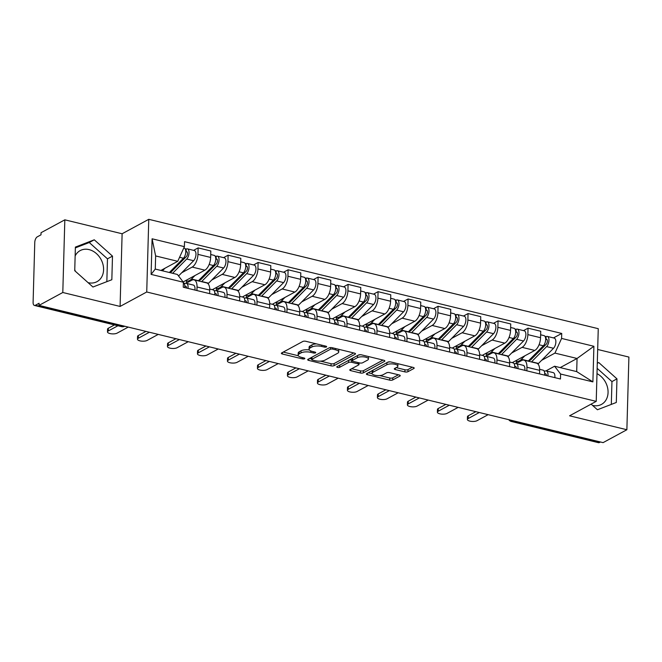 <?xml version="1.0" encoding="UTF-8"?>
<svg xmlns="http://www.w3.org/2000/svg" width="662" height="662" viewBox="0 0 662 662"><rect width="100%" height="100%" fill="white"/><g stroke="black" fill="none" stroke-linecap="round" stroke-linejoin="round"><path stroke-width="0.99" d="M326.416 346.946A1.556 0.546 -178.4 0 0 326.647 346.665A1.556 0.546 -178.4 0 0 325.919 346.176L305.869 341.302A2.226 0.786 -178.4 0 0 302.807 341.476L281.689 352.92A2.226 0.786 -178.4 0 0 281.358 353.318A2.226 0.786 -178.4 0 0 282.409 354.013L302.46 358.895A1.556 0.546 -178.4 0 0 304.603 358.771A1.556 0.546 -178.4 0 0 304.834 358.49A1.556 0.546 -178.4 0 0 304.098 358.001L301.508 357.372A7.116 2.499 -178.4 0 1 298.148 355.138A7.116 2.499 -178.4 0 1 299.216 353.872L300.978 352.912A7.116 2.499 -178.4 0 1 310.768 352.35L313.366 352.978A1.556 0.546 -178.4 0 0 315.509 352.854A1.556 0.546 -178.4 0 0 315.741 352.581A1.556 0.546 -178.4 0 0 315.004 352.093L312.414 351.456A7.116 2.499 -178.4 0 1 309.055 349.23A7.116 2.499 -178.4 0 1 310.13 347.955L311.885 347.004A7.116 2.499 -178.4 0 1 321.682 346.441L324.272 347.07A1.556 0.546 -178.4 0 0 326.416 346.946M75.137 255.954A17.659 14.125 -118.5 0 1 80.176 250.6A17.659 14.125 -118.5 0 1 89.056 249.607A17.659 14.125 -118.5 0 1 102.999 264.51A17.659 14.125 -118.5 0 1 97.008 281.656A17.659 14.125 -118.5 0 1 88.129 282.657A17.659 14.125 -118.5 0 1 88.063 282.641M75.41 271.312A17.659 14.125 -118.5 0 1 74.756 269.674M597 373.649A17.659 14.125 -118.5 0 1 607.865 389.231A17.659 14.125 -118.5 0 1 601.485 404.399A17.659 14.125 -118.5 0 1 592.606 405.401A17.659 14.125 -118.5 0 1 592.531 405.384M404.879 371.887A2.226 0.786 -178.4 0 0 407.941 371.705L413.858 368.502A2.226 0.786 -178.4 0 0 414.197 368.105A2.226 0.786 -178.4 0 0 413.146 367.402L390.878 361.982A2.226 0.786 -178.4 0 0 387.816 362.164L366.707 373.608A2.226 0.786 -178.4 0 0 366.376 374.005A2.226 0.786 -178.4 0 0 367.418 374.7L389.686 380.12A2.226 0.786 -178.4 0 0 392.748 379.938L399.906 376.066A2.226 0.786 -178.4 0 0 400.237 375.668A2.226 0.786 -178.4 0 0 399.186 374.965L389.661 372.648A2.226 0.786 -178.4 0 0 386.6 372.83L383.05 374.75A5.95 2.094 -178.4 0 1 376.347 375.486A5.95 2.094 -178.4 0 1 372.061 373.351A5.95 2.094 -178.4 0 1 372.954 372.292L386.856 364.762A5.95 2.094 -178.4 0 1 393.559 364.017A5.95 2.094 -178.4 0 1 397.845 366.152A5.95 2.094 -178.4 0 1 396.952 367.22L394.635 368.469A2.226 0.786 -178.4 0 0 394.295 368.866A2.226 0.786 -178.4 0 0 395.346 369.57L404.879 371.887L404.937 369.768A2.226 0.786 -178.4 0 0 407.999 369.586L412.376 367.22M120.087 306.44L122.114 233.76L64.826 219.825L62.799 292.496L120.087 306.44L146.732 291.992L596.222 401.362L569.577 415.802L626.873 429.737L603.09 442.63L39.017 305.389L39.075 303.262L35.376 305.273L122.462 326.465A4.526 3.624 61.5 0 0 124.696 326.234A4.526 4.526 0 0 1 121.51 326.631A4.526 2.201 -76.3 0 0 122.462 326.465L123.455 325.927M62.799 292.496L39.017 305.389M355.171 354.22A2.226 0.786 -178.4 0 0 355.511 353.822A2.226 0.786 -178.4 0 0 354.46 353.127L332.192 347.707A2.226 0.786 -178.4 0 0 329.13 347.881L308.02 359.325A2.226 0.786 -178.4 0 0 307.681 359.723A2.226 0.786 -178.4 0 0 308.732 360.418L331 365.838A2.226 0.786 -178.4 0 0 334.062 365.664L355.171 354.22L355.196 353.409M361.535 354.849L383.803 360.26A2.226 0.786 -178.4 0 1 384.854 360.964A2.226 0.786 -178.4 0 1 384.514 361.361L363.405 372.805A2.226 0.786 -178.4 0 1 360.343 372.979L350.81 370.662A2.226 0.786 -178.4 0 1 349.768 369.959A2.226 0.786 -178.4 0 1 350.099 369.562L358.663 364.928A2.226 0.786 -178.4 0 0 358.994 364.53A2.226 0.786 -178.4 0 0 357.952 363.827L351.63 362.288A2.226 0.786 -178.4 0 0 348.568 362.47L339.656 367.302A1.556 0.546 -178.4 0 1 337.893 367.493A1.556 0.546 -178.4 0 1 336.776 366.93A1.556 0.546 -178.4 0 1 337.008 366.657L358.473 355.022A2.226 0.786 -178.4 0 1 361.535 354.849M64.826 219.825L41.044 232.71L40.986 234.828L37.287 236.839A4.526 2.201 -76.3 0 0 34.772 242.366L33.1 302.335A4.526 2.201 -76.3 0 0 34.416 305.439A4.526 2.201 -76.3 0 0 35.376 305.273M122.114 233.76L148.768 219.321L598.258 328.683L596.222 401.362M626.873 429.737L628.9 357.066L597.678 349.47M600.434 441.984L599.449 442.522A4.526 2.201 103.7 0 1 598.489 442.679L511.403 421.487A4.526 2.201 -76.3 0 0 512.355 421.33L599.449 442.522M184.218 283.452L186.022 283.344L191.815 280.216A10.418 5.064 103.7 0 1 193.999 279.844A10.418 5.064 103.7 0 1 197.036 286.985L196.937 290.552M183.159 281.938L204.872 270.162A10.418 5.064 -76.3 0 0 210.64 257.444L197.946 254.357A10.418 5.064 103.7 0 1 192.179 267.076L181.752 272.736M197.946 254.357L198.128 247.894L193.585 250.352M209.622 293.647L209.73 290.072A10.418 5.064 -76.3 0 0 206.693 282.931L193.999 279.844M210.64 257.444L210.814 250.981L198.128 247.894M214.207 290.75L216.011 290.643L221.803 287.515A10.418 5.064 103.7 0 1 223.996 287.134A10.418 5.064 103.7 0 1 227.033 294.284L226.925 297.85M223.574 257.65L228.117 255.184L227.943 261.647A10.418 5.064 103.7 0 1 222.167 274.374L211.741 280.026M239.619 300.937L239.718 297.37A10.418 5.064 -76.3 0 0 236.682 290.229L223.996 287.134M212.32 289.683L234.861 277.461A10.418 5.064 -76.3 0 0 240.629 264.734L240.811 258.279L228.117 255.184M244.195 298.049L246.007 297.941L251.8 294.813A10.418 5.064 103.7 0 1 253.985 294.433A10.418 5.064 103.7 0 1 257.022 301.574L256.922 305.149M253.571 264.949L258.114 262.483L257.932 268.946A10.418 5.064 103.7 0 1 252.164 281.673L241.729 287.325M269.608 308.235L269.707 304.661A10.418 5.064 -76.3 0 0 266.678 297.519L253.985 294.433M242.309 296.981L264.85 284.759A10.418 5.064 -76.3 0 0 270.617 272.032L270.799 265.57L258.114 262.483M274.192 305.348L275.996 305.24L281.789 302.104A10.418 5.064 103.7 0 1 283.981 301.731A10.418 5.064 103.7 0 1 287.01 308.873L286.911 312.447M283.559 272.248L288.102 269.782L287.92 276.244A10.418 5.064 103.7 0 1 282.153 288.971L271.726 294.623M299.605 315.534L299.704 311.959A10.418 5.064 -76.3 0 0 296.667 304.818L283.981 301.731M272.297 304.28L294.847 292.058A10.418 5.064 -76.3 0 0 300.614 279.331L300.796 272.868L288.102 269.782M304.181 312.646L305.993 312.538L311.777 309.402A10.418 5.064 103.7 0 1 313.97 309.03A10.418 5.064 103.7 0 1 317.007 316.171L316.908 319.746M313.556 279.546L318.099 277.08L317.917 283.543A10.418 5.064 103.7 0 1 312.15 296.27L301.715 301.922M329.593 322.833L329.693 319.258A10.418 5.064 -76.3 0 0 326.656 312.116L313.97 309.03M302.294 311.57L324.835 299.356A10.418 5.064 -76.3 0 0 330.603 286.629L330.785 280.167L318.099 277.08M335.99 319.837L341.774 316.701A10.418 5.064 103.7 0 1 343.959 316.328A10.418 5.064 103.7 0 1 346.996 323.47L346.896 327.045M343.545 286.836L348.088 284.379L347.906 290.841A10.418 5.064 103.7 0 1 342.138 303.568L331.712 309.22M359.582 330.131L359.681 326.556A10.418 5.064 -76.3 0 0 356.653 319.415L343.959 316.328M332.283 318.869L354.824 306.655A10.418 5.064 -76.3 0 0 360.6 293.928L360.773 287.465L348.088 284.379M365.987 327.127L371.763 323.999A10.418 5.064 103.7 0 1 373.956 323.627A10.418 5.064 103.7 0 1 376.984 330.768L376.885 334.343M373.534 294.135L378.076 291.677L377.894 298.14A10.418 5.064 103.7 0 1 372.127 310.859L361.7 316.519M389.579 337.43L389.678 333.855A10.418 5.064 -76.3 0 0 386.641 326.714L373.956 323.627M362.271 326.167L384.821 313.953A10.418 5.064 -76.3 0 0 390.588 301.227L390.77 294.764L378.076 291.677M394.155 334.533L395.967 334.426L401.751 331.298A10.418 5.064 103.7 0 1 403.944 330.926A10.418 5.064 103.7 0 1 406.981 338.067L406.882 341.633M403.53 301.433L408.073 298.976L407.891 305.43A10.418 5.064 103.7 0 1 402.124 318.157L391.689 323.809M419.567 344.72L419.667 341.153A10.418 5.064 -76.3 0 0 416.63 334.012L403.944 330.926M392.268 333.466L414.809 321.244A10.418 5.064 -76.3 0 0 420.577 308.525L420.759 302.062L408.073 298.976M424.152 341.832L425.956 341.724L431.748 338.596A10.418 5.064 103.7 0 1 433.933 338.216A10.418 5.064 103.7 0 1 436.97 345.357L436.87 348.932M433.519 308.732L438.062 306.266L437.88 312.729A10.418 5.064 103.7 0 1 432.112 325.456L421.686 331.108M449.556 352.018L449.655 348.452A10.418 5.064 -76.3 0 0 446.627 341.302L433.933 338.216M422.257 340.764L444.798 328.542A10.418 5.064 -76.3 0 0 450.574 315.815L450.748 309.353L438.062 306.266M454.14 349.131L455.944 349.023L461.737 345.887A10.418 5.064 103.7 0 1 463.93 345.514A10.418 5.064 103.7 0 1 466.958 352.656L466.859 356.23M463.508 316.031L468.051 313.565L467.877 320.027A10.418 5.064 103.7 0 1 462.101 332.754L451.674 338.406M479.553 359.317L479.652 355.742A10.418 5.064 -76.3 0 0 476.615 348.601L463.93 345.514M452.254 348.063L474.795 335.841A10.418 5.064 -76.3 0 0 480.562 323.114L480.744 316.651L468.051 313.565M484.129 356.429L485.941 356.322L491.725 353.185A10.418 5.064 103.7 0 1 493.918 352.813A10.418 5.064 103.7 0 1 496.955 359.954L496.856 363.529M493.504 323.329L498.047 320.863L497.865 327.326A10.418 5.064 103.7 0 1 492.098 340.053L481.663 345.705M509.541 366.616L509.641 363.041A10.418 5.064 -76.3 0 0 506.612 355.899L493.918 352.813M482.242 355.353L504.783 343.139A10.418 5.064 -76.3 0 0 510.551 330.412L510.733 323.95L498.047 320.863M514.126 363.728L515.93 363.62L521.722 360.484A10.418 5.064 103.7 0 1 523.915 360.111A10.418 5.064 103.7 0 1 526.944 367.253L526.844 370.828M523.493 330.619L528.036 328.162L527.854 334.624A10.418 5.064 103.7 0 1 522.086 347.351L511.66 353.003M539.538 373.914L539.638 370.339A10.418 5.064 -76.3 0 0 536.601 363.198L523.915 360.111M512.231 362.652L534.78 350.438A10.418 5.064 -76.3 0 0 540.548 337.711L540.73 331.248L528.036 328.162M160.899 270.444L177.747 261.316L155.636 255.937L155.272 269.07L177.375 274.449L183.399 282.252L183.258 287.225L560.457 379.003L560.598 374.022L554.582 366.227L576.693 371.605L577.057 358.473L554.946 353.094L541.648 360.302M183.399 282.252L151.101 274.391L152.095 238.792L184.392 246.653L177.747 261.316M554.946 353.094L561.591 338.431L561.732 333.449L184.532 241.671L184.392 246.653M561.591 338.431L593.897 346.284L592.895 381.883L560.598 374.022M146.732 291.992L148.768 219.321M112.49 256.12L94.269 239.801L75.385 247.092L74.732 270.7L92.953 287.018L111.837 279.728L112.49 256.12L107.476 258.842L89.254 242.524L75.369 247.878M591.125 404.126L597.43 409.761L616.305 402.471L616.967 378.863L598.746 362.544L597.298 363.107M560.217 367.6L577.057 358.473L593.897 346.284M544.114 371.018L545.927 370.919L554.582 366.227M553.49 337.918L561.732 333.449M151.101 274.391L155.272 269.07M152.095 238.792L155.636 255.937M576.693 371.605L592.895 381.883M106.839 281.656L107.476 258.842M89.254 242.524L94.269 239.801M611.316 404.399L611.953 381.585L597.149 368.329M597.289 363.33L598.746 362.544M611.953 381.585L616.967 378.863M316.436 343.876A7.116 2.499 -178.4 0 0 311.943 344.885L311.885 347.004M309.055 349.23L309.113 347.111A7.116 2.499 -178.4 0 1 310.188 345.837L311.943 344.885M309.328 349.95A7.116 2.499 -178.4 0 0 301.036 350.794L300.978 352.912M298.148 355.138L298.206 353.02A7.116 2.499 -178.4 0 1 299.282 351.754L301.036 350.794M283.237 352.085L298.347 355.759M320.491 361.146L331.058 363.719A2.226 0.786 -178.4 0 0 334.12 363.546L353.69 352.937M309.559 358.49L311.728 359.019M332.622 349.097A1.556 0.546 -178.4 0 0 330.479 349.222L311.951 359.267A1.556 0.546 -178.4 0 0 311.719 359.549A1.556 0.546 -178.4 0 0 312.447 360.037L315.186 360.699A7.116 2.499 -178.4 0 0 324.976 360.136L337.645 353.268A7.116 2.499 -178.4 0 0 338.721 352.002A7.116 2.499 -178.4 0 0 335.361 349.768L332.622 349.097L332.663 347.823M311.901 357.223A1.556 0.546 -178.4 0 0 311.777 357.43L311.719 359.549M338.721 352.002L338.779 349.884A7.116 2.499 -178.4 0 0 338.572 349.263M383.033 360.078L363.463 370.679L363.405 372.805M351.646 368.726L360.401 370.861A2.226 0.786 -178.4 0 0 363.463 370.679M352.234 360.302L351.688 360.169A2.226 0.786 -178.4 0 0 348.791 360.269M367.551 360.111A5.95 2.094 -178.4 0 0 368.444 359.044A5.95 2.094 -178.4 0 0 364.158 356.909A5.95 2.094 -178.4 0 0 357.455 357.654L352.556 360.302A2.226 0.786 -178.4 0 0 352.217 360.699A2.226 0.786 -178.4 0 0 353.268 361.402L359.59 362.942A2.226 0.786 -178.4 0 0 362.652 362.759L367.551 360.111M368.444 359.044L368.502 356.926A5.95 2.094 -178.4 0 0 368.403 356.512M360.765 354.724A5.95 2.094 -178.4 0 0 357.77 355.403M352.482 358.274A2.226 0.786 -178.4 0 0 352.275 358.581L352.217 360.699M396.174 367.633L404.937 369.768M397.845 366.152L397.903 364.034A5.95 2.094 -178.4 0 0 397.829 363.678M389.959 361.849A5.95 2.094 -178.4 0 0 387.171 362.511M372.789 370.306A5.95 2.094 -178.4 0 0 372.118 371.233L372.061 373.351M379.74 375.561L389.744 378.002A2.226 0.786 -178.4 0 0 392.806 377.82L398.416 374.783M368.254 372.772L372.135 373.716M170.233 272.711A10.642 5.172 -76.3 0 0 171.375 271.768L186.37 256.599A2.714 1.324 -76.3 0 0 187.487 253.761A2.714 1.324 -76.3 0 0 186.701 251.709A2.714 1.324 -76.3 0 0 186.13 251.808L186.204 249.053A5.66 2.756 -76.3 0 1 187.396 248.846L194.322 250.534A5.66 2.756 -76.3 0 1 195.952 254.812A5.66 2.756 -76.3 0 1 193.627 260.712L178.632 275.888A13.588 6.603 -76.3 0 1 178.55 275.971M169.381 272.454L170.291 272.678M172.608 273.29L186.701 259.032A5.66 2.756 -76.3 0 0 189.026 253.124A5.66 2.756 -76.3 0 0 187.396 248.846M182.447 259.239L185.269 257.708M185.782 251.717L187.164 252.057M169.34 272.496L183.432 258.238A5.66 2.756 -76.3 0 0 185.757 252.33A5.66 2.756 -76.3 0 0 184.127 248.051L183.796 247.969M162.422 270.816L164.962 268.242M185.095 248.78L186.204 249.053M183.382 282.666A5.66 2.756 103.7 0 1 184.723 287.581M117.919 325.754L108.27 330.983A5.205 1.829 -178.4 0 0 107.484 331.919L107.558 329.163A5.205 1.829 1.6 0 1 108.345 328.228L114.468 324.91M185.923 286.315L185.542 286.224A2.714 1.324 103.7 0 1 185.732 286.241A2.714 1.324 103.7 0 1 186.527 288.02M185.542 286.224L184.814 286.274M186.022 283.344A5.66 2.756 103.7 0 1 186.436 283.386A5.66 2.756 103.7 0 1 187.991 288.375M186.436 283.386L193.354 285.065A5.66 2.756 103.7 0 1 194.909 290.064M107.484 331.919A5.205 1.829 -178.4 0 0 111.233 333.78A5.205 1.829 -178.4 0 0 117.108 333.135L128.254 327.094M186.361 283.171L186.427 280.878M198.476 280.663A10.642 5.172 -76.3 0 0 201.364 279.066L216.358 263.89A2.714 1.324 -76.3 0 0 217.475 261.06A2.714 1.324 -76.3 0 0 216.689 259.007A2.714 1.324 -76.3 0 0 216.118 259.099L216.201 256.351A5.66 2.756 -76.3 0 1 217.393 256.144L224.31 257.832A5.66 2.756 -76.3 0 1 225.941 262.102A5.66 2.756 -76.3 0 1 223.615 268.011L208.621 283.187A13.588 6.603 -76.3 0 1 208.034 283.733M199.37 279.753L200.28 279.976M201.529 281.673A13.588 6.603 -76.3 0 0 201.703 281.499L216.697 266.331A5.66 2.756 -76.3 0 0 219.023 260.423A5.66 2.756 -76.3 0 0 217.393 256.144M212.436 266.538L215.266 265.007M215.771 259.016L217.153 259.355M198.261 280.878A13.588 6.603 -76.3 0 0 198.435 280.705L213.429 265.536A5.66 2.756 -76.3 0 0 215.754 259.628A5.66 2.756 -76.3 0 0 214.124 255.35L210.723 254.522M185.732 280.539A13.588 6.603 -76.3 0 0 186.758 280.978A13.588 6.603 -76.3 0 0 191.508 279.025L194.951 275.541M215.084 256.078L216.201 256.351M216.35 290.469L216.416 288.177M228.464 287.962A10.642 5.172 -76.3 0 0 231.361 286.365L246.347 271.188A2.714 1.324 -76.3 0 0 247.464 268.358A2.714 1.324 -76.3 0 0 246.686 266.306A2.714 1.324 -76.3 0 0 246.115 266.397L246.19 263.642A5.66 2.756 -76.3 0 1 247.381 263.443L254.299 265.123A5.66 2.756 -76.3 0 1 255.929 269.401A5.66 2.756 -76.3 0 1 253.604 275.309L238.618 290.486A13.588 6.603 -76.3 0 1 238.03 291.032M229.366 287.051L230.268 287.275M231.518 288.971A13.588 6.603 -76.3 0 0 231.692 288.798L246.686 273.629A5.66 2.756 -76.3 0 0 249.011 267.721A5.66 2.756 -76.3 0 0 247.381 263.443M242.424 273.828L245.254 272.297M245.768 266.314L247.149 266.654M228.249 288.177A13.588 6.603 -76.3 0 0 228.423 288.003L243.417 272.835A5.66 2.756 -76.3 0 0 245.743 266.927A5.66 2.756 -76.3 0 0 244.113 262.649L240.711 261.821M215.721 287.838A13.588 6.603 -76.3 0 0 216.747 288.276A13.588 6.603 -76.3 0 0 221.505 286.315L224.939 282.839M245.072 263.377L246.19 263.642M209.722 289.054L213.156 289.89A5.66 2.756 103.7 0 1 214.711 294.88M149.405 332.241L138.259 338.282A5.205 1.829 -178.4 0 0 137.473 339.209L137.555 336.453A5.205 1.829 1.6 0 1 138.333 335.526L145.946 331.405M215.911 293.614L215.531 293.523A2.714 1.324 103.7 0 1 215.729 293.539A2.714 1.324 103.7 0 1 216.524 295.318M215.531 293.523L214.811 293.564M216.011 290.643A5.66 2.756 103.7 0 1 216.424 290.684A5.66 2.756 103.7 0 1 217.98 295.674M216.424 290.684L223.342 292.364A5.66 2.756 103.7 0 1 224.898 297.362M137.473 339.209A5.205 1.829 -178.4 0 0 141.229 341.079A5.205 1.829 -178.4 0 0 147.105 340.433L158.243 334.393M239.718 296.344L243.144 297.18A5.66 2.756 103.7 0 1 244.7 302.178M179.394 339.54L168.247 345.581A5.205 1.829 -178.4 0 0 167.469 346.507L167.544 343.752A5.205 1.829 1.6 0 1 168.33 342.825L175.935 338.696M245.9 300.912L245.519 300.821A2.714 1.324 103.7 0 1 245.718 300.838A2.714 1.324 103.7 0 1 246.512 302.617M245.519 300.821L244.799 300.862M246.007 297.941A5.66 2.756 103.7 0 1 246.413 297.974A5.66 2.756 103.7 0 1 247.969 302.973M246.413 297.974L253.339 299.663A5.66 2.756 103.7 0 1 254.895 304.661M167.469 346.507A5.205 1.829 -178.4 0 0 171.218 348.377A5.205 1.829 -178.4 0 0 177.093 347.732L188.24 341.691M246.347 297.768L246.405 295.475M258.461 295.26A10.642 5.172 -76.3 0 0 261.349 293.663L276.344 278.487A2.714 1.324 -76.3 0 0 277.461 275.657A2.714 1.324 -76.3 0 0 276.675 273.596A2.714 1.324 -76.3 0 0 276.104 273.696L276.178 270.94A5.66 2.756 -76.3 0 1 277.37 270.741L284.296 272.421A5.66 2.756 -76.3 0 1 285.926 276.699A5.66 2.756 -76.3 0 1 283.601 282.608L268.607 297.776A13.588 6.603 -76.3 0 1 268.019 298.33M259.355 294.35L260.265 294.573M261.515 296.27A13.588 6.603 -76.3 0 0 261.689 296.096L276.675 280.92A5.66 2.756 -76.3 0 0 279 275.02A5.66 2.756 -76.3 0 0 277.37 270.741M272.421 281.127L275.243 279.596M275.756 273.613L277.138 273.952M258.246 295.475A13.588 6.603 -76.3 0 0 258.42 295.302L273.406 280.125A5.66 2.756 -76.3 0 0 275.731 274.225A5.66 2.756 -76.3 0 0 274.101 269.947L270.7 269.12M245.718 295.128A13.588 6.603 -76.3 0 0 246.736 295.575A13.588 6.603 -76.3 0 0 251.494 293.614L254.936 290.138M275.069 270.675L276.178 270.94M276.335 305.066L276.402 302.774M288.45 302.551A10.642 5.172 -76.3 0 0 291.338 300.953L306.332 285.785A2.714 1.324 -76.3 0 0 307.449 282.947A2.714 1.324 -76.3 0 0 306.672 280.895A2.714 1.324 -76.3 0 0 306.092 280.994L306.175 278.239A5.66 2.756 -76.3 0 1 307.367 278.04L314.285 279.72A5.66 2.756 -76.3 0 1 315.915 283.998A5.66 2.756 -76.3 0 1 313.589 289.906L298.595 305.074A13.588 6.603 -76.3 0 1 298.008 305.629M289.344 301.649L290.254 301.864M291.503 303.56A13.588 6.603 -76.3 0 0 291.677 303.395L306.672 288.218A5.66 2.756 -76.3 0 0 308.997 282.318A5.66 2.756 -76.3 0 0 307.367 278.04M302.41 288.425L305.24 286.894M305.745 280.911L307.127 281.242M288.235 302.766A13.588 6.603 -76.3 0 0 288.409 302.6L303.403 287.424A5.66 2.756 -76.3 0 0 305.728 281.515A5.66 2.756 -76.3 0 0 304.098 277.237L300.697 276.41M275.706 302.426A13.588 6.603 -76.3 0 0 276.733 302.873A13.588 6.603 -76.3 0 0 281.491 300.912L284.925 297.437M305.058 277.966L306.175 278.239M306.324 312.356L306.39 310.073M318.439 309.849A10.642 5.172 -76.3 0 0 321.335 308.252L336.329 293.084A2.714 1.324 -76.3 0 0 337.438 290.246A2.714 1.324 -76.3 0 0 336.66 288.193A2.714 1.324 -76.3 0 0 336.089 288.293L336.164 285.537A5.66 2.756 -76.3 0 1 337.355 285.33L344.273 287.018A5.66 2.756 -76.3 0 1 345.903 291.297A5.66 2.756 -76.3 0 1 343.578 297.205L328.592 312.373A13.588 6.603 -76.3 0 1 328.004 312.927M319.341 308.947L320.243 309.162M321.492 310.859A13.588 6.603 -76.3 0 0 321.666 310.693L336.66 295.517A5.66 2.756 -76.3 0 0 338.985 289.608A5.66 2.756 -76.3 0 0 337.355 285.33M332.407 295.724L335.229 294.193M335.742 288.21L337.123 288.541M318.223 310.064A13.588 6.603 -76.3 0 0 318.397 309.899L333.391 294.722A5.66 2.756 -76.3 0 0 335.717 288.814A5.66 2.756 -76.3 0 0 334.087 284.536L330.686 283.708M305.703 309.725A13.588 6.603 -76.3 0 0 306.721 310.172A13.588 6.603 -76.3 0 0 311.479 308.211L314.922 304.727M335.055 285.264L336.164 285.537M269.707 303.643L273.141 304.479A5.66 2.756 103.7 0 1 274.697 309.477M209.382 346.838L198.244 352.879A5.205 1.829 -178.4 0 0 197.458 353.806L197.533 351.05A5.205 1.829 1.6 0 1 198.319 350.124L205.932 345.994M275.897 308.211L275.516 308.12A2.714 1.324 103.7 0 1 275.715 308.136A2.714 1.324 103.7 0 1 276.501 309.915M275.516 308.12L274.788 308.161M275.996 305.24A5.66 2.756 103.7 0 1 276.41 305.273A5.66 2.756 103.7 0 1 277.966 310.271M276.41 305.273L283.328 306.961A5.66 2.756 103.7 0 1 284.883 311.951M197.458 353.806A5.205 1.829 -178.4 0 0 201.215 355.676A5.205 1.829 -178.4 0 0 207.09 355.031L218.228 348.99M299.696 310.941L303.13 311.777A5.66 2.756 103.7 0 1 304.685 316.775M239.379 354.137L228.233 360.169A5.205 1.829 -178.4 0 0 227.447 361.104L227.529 358.349A5.205 1.829 1.6 0 1 228.316 357.422L235.92 353.293M305.885 315.509L305.505 315.418A2.714 1.324 103.7 0 1 305.703 315.435A2.714 1.324 103.7 0 1 306.498 317.214M305.505 315.418L304.785 315.46M305.993 312.538A5.66 2.756 103.7 0 1 306.398 312.572A5.66 2.756 103.7 0 1 307.954 317.57M306.398 312.572L313.316 314.26A5.66 2.756 103.7 0 1 314.88 319.25M227.447 361.104A5.205 1.829 -178.4 0 0 231.203 362.975A5.205 1.829 -178.4 0 0 237.079 362.321L248.217 356.288M329.693 318.24L333.118 319.076A5.66 2.756 103.7 0 1 334.682 324.066M269.368 361.435L258.23 367.468A5.205 1.829 -178.4 0 0 257.444 368.403L257.518 365.647A5.205 1.829 1.6 0 1 258.304 364.712L265.917 360.591M335.874 322.808L335.502 322.717A2.714 1.324 103.7 0 1 335.692 322.733A2.714 1.324 103.7 0 1 336.486 324.512M335.502 322.717L334.773 322.758M334.178 319.945L335.982 319.837A5.66 2.756 103.7 0 1 336.387 319.87A5.66 2.756 103.7 0 1 337.943 324.868M336.387 319.87L343.313 321.55A5.66 2.756 103.7 0 1 344.869 326.548M257.444 368.403A5.205 1.829 -178.4 0 0 261.192 370.273A5.205 1.829 -178.4 0 0 267.067 369.619L278.214 363.587M336.321 319.655L336.379 317.371M348.435 317.148A10.642 5.172 -76.3 0 0 351.323 315.551L366.318 300.382A2.714 1.324 -76.3 0 0 367.435 297.544A2.714 1.324 -76.3 0 0 366.649 295.492A2.714 1.324 -76.3 0 0 366.078 295.591L366.16 292.836A5.66 2.756 -76.3 0 1 367.344 292.629L374.27 294.317A5.66 2.756 -76.3 0 1 375.9 298.595A5.66 2.756 -76.3 0 1 373.575 304.503L358.581 319.672A13.588 6.603 -76.3 0 1 357.993 320.218M349.329 316.237L350.239 316.461M351.489 318.157A13.588 6.603 -76.3 0 0 351.663 317.983L366.649 302.815A5.66 2.756 -76.3 0 0 368.974 296.907A5.66 2.756 -76.3 0 0 367.344 292.629M362.395 303.022L365.217 301.491M365.73 295.5L367.112 295.84M348.22 317.363A13.588 6.603 -76.3 0 0 348.394 317.189L363.38 302.021A5.66 2.756 -76.3 0 0 365.705 296.113A5.66 2.756 -76.3 0 0 364.075 291.834L360.674 291.007M335.692 317.024A13.588 6.603 -76.3 0 0 336.718 317.47A13.588 6.603 -76.3 0 0 341.468 315.509L344.91 312.025M365.043 292.563L366.16 292.836M359.681 325.538L363.115 326.374A5.66 2.756 103.7 0 1 364.671 331.364M299.356 368.726L288.218 374.766A5.205 1.829 -178.4 0 0 287.432 375.702L287.507 372.946A5.205 1.829 1.6 0 1 288.293 372.011L295.906 367.89M365.871 330.106L365.49 330.007A2.714 1.324 103.7 0 1 365.689 330.024A2.714 1.324 103.7 0 1 366.483 331.811M365.49 330.007L364.77 330.057M364.166 327.235L365.97 327.136A5.66 2.756 103.7 0 1 366.384 327.169A5.66 2.756 103.7 0 1 367.94 332.159M366.384 327.169L373.302 328.849A5.66 2.756 103.7 0 1 374.858 333.847M287.432 375.702A5.205 1.829 -178.4 0 0 291.189 377.572A5.205 1.829 -178.4 0 0 297.064 376.918L308.202 370.877M366.309 326.954L366.376 324.661M378.424 324.446A10.642 5.172 -76.3 0 0 381.32 322.849L396.306 307.681A2.714 1.324 -76.3 0 0 397.423 304.843A2.714 1.324 -76.3 0 0 396.646 302.791A2.714 1.324 -76.3 0 0 396.075 302.89L396.149 300.134A5.66 2.756 -76.3 0 1 397.341 299.927L404.259 301.615A5.66 2.756 -76.3 0 1 405.889 305.894A5.66 2.756 -76.3 0 1 403.563 311.794L388.569 326.97A13.588 6.603 -76.3 0 1 387.99 327.516M379.326 323.536L380.228 323.759M381.478 325.456A13.588 6.603 -76.3 0 0 381.651 325.282L396.646 310.114A5.66 2.756 -76.3 0 0 398.971 304.206A5.66 2.756 -76.3 0 0 397.341 299.927M392.384 310.321L395.214 308.79M395.719 302.799L397.109 303.138M378.209 324.661A13.588 6.603 -76.3 0 0 378.383 324.488L393.377 309.32A5.66 2.756 -76.3 0 0 395.702 303.411A5.66 2.756 -76.3 0 0 394.072 299.133L390.671 298.305M365.681 324.322A13.588 6.603 -76.3 0 0 366.707 324.761A13.588 6.603 -76.3 0 0 371.465 322.808L374.899 319.324M395.032 299.861L396.149 300.134M389.67 332.837L393.104 333.673A5.66 2.756 103.7 0 1 394.66 338.663M329.353 376.024L318.207 382.065A5.205 1.829 -178.4 0 0 317.429 382.992L317.503 380.245A5.205 1.829 1.6 0 1 318.29 379.309L325.894 375.188M395.859 337.397L395.479 337.306A2.714 1.324 103.7 0 1 395.677 337.322A2.714 1.324 103.7 0 1 396.472 339.101M395.479 337.306L394.759 337.347M395.967 334.426A5.66 2.756 103.7 0 1 396.373 334.467A5.66 2.756 103.7 0 1 397.928 339.457M396.373 334.467L403.299 336.147A5.66 2.756 103.7 0 1 404.854 341.145M317.429 382.992A5.205 1.829 -178.4 0 0 321.178 384.862A5.205 1.829 -178.4 0 0 327.053 384.217L338.191 378.176M396.298 334.252L396.364 331.96M408.421 331.745A10.642 5.172 -76.3 0 0 411.309 330.148L426.303 314.971A2.714 1.324 -76.3 0 0 427.42 312.141A2.714 1.324 -76.3 0 0 426.634 310.089A2.714 1.324 -76.3 0 0 426.063 310.18L426.138 307.433A5.66 2.756 -76.3 0 1 427.329 307.226L434.255 308.906A5.66 2.756 -76.3 0 1 435.877 313.184A5.66 2.756 -76.3 0 1 433.56 319.092L418.566 334.269A13.588 6.603 -76.3 0 1 417.979 334.815M409.315 330.834L410.225 331.058M411.466 332.754A13.588 6.603 -76.3 0 0 411.64 332.581L426.634 317.412A5.66 2.756 -76.3 0 0 428.959 311.504A5.66 2.756 -76.3 0 0 427.329 307.226M422.381 317.619L425.203 316.08M425.716 310.097L427.098 310.437M408.206 331.96A13.588 6.603 -76.3 0 0 408.371 331.786L423.366 316.618A5.66 2.756 -76.3 0 0 425.691 310.71A5.66 2.756 -76.3 0 0 424.061 306.432L420.66 305.604M395.677 331.621A13.588 6.603 -76.3 0 0 396.695 332.059A13.588 6.603 -76.3 0 0 401.453 330.106L404.896 326.623M425.029 307.16L426.138 307.433M419.667 340.136L423.101 340.963A5.66 2.756 103.7 0 1 424.656 345.961M359.342 383.323L348.204 389.364A5.205 1.829 -178.4 0 0 347.418 390.29L347.492 387.535A5.205 1.829 1.6 0 1 348.278 386.608L355.891 382.479M425.848 344.695L425.476 344.604A2.714 1.324 103.7 0 1 425.666 344.621A2.714 1.324 103.7 0 1 426.46 346.4M425.476 344.604L424.747 344.645M425.956 341.724A5.66 2.756 103.7 0 1 426.369 341.766A5.66 2.756 103.7 0 1 427.925 346.756M426.369 341.766L433.287 343.446A5.66 2.756 103.7 0 1 434.843 348.444M347.418 390.29A5.205 1.829 -178.4 0 0 351.166 392.161A5.205 1.829 -178.4 0 0 357.041 391.515L368.188 385.474M426.295 341.551L426.361 339.258M438.409 339.043A10.642 5.172 -76.3 0 0 441.297 337.446L456.292 322.27A2.714 1.324 -76.3 0 0 457.409 319.44A2.714 1.324 -76.3 0 0 456.623 317.379A2.714 1.324 -76.3 0 0 456.052 317.479L456.135 314.723A5.66 2.756 -76.3 0 1 457.318 314.524L464.244 316.204A5.66 2.756 -76.3 0 1 465.874 320.482A5.66 2.756 -76.3 0 1 463.549 326.391L448.555 341.559A13.588 6.603 -76.3 0 1 447.967 342.113M439.303 338.133L440.213 338.356M441.463 340.053A13.588 6.603 -76.3 0 0 441.637 339.879L456.631 324.711A5.66 2.756 -76.3 0 0 458.948 318.803A5.66 2.756 -76.3 0 0 457.318 314.524M452.369 324.91L455.199 323.379M455.704 317.396L457.086 317.735M438.194 339.258A13.588 6.603 -76.3 0 0 438.368 339.085L453.362 323.908A5.66 2.756 -76.3 0 0 455.679 318.008A5.66 2.756 -76.3 0 0 454.058 313.73L450.648 312.903M425.666 338.919A13.588 6.603 -76.3 0 0 426.692 339.358A13.588 6.603 -76.3 0 0 431.442 337.397L434.884 333.921M455.017 314.458L456.135 314.723M449.655 347.426L453.089 348.262A5.66 2.756 103.7 0 1 454.645 353.26M389.33 390.621L378.192 396.662A5.205 1.829 -178.4 0 0 377.406 397.589L377.489 394.833A5.205 1.829 1.6 0 1 378.267 393.907L385.88 389.777M455.845 351.994L455.464 351.903A2.714 1.324 103.7 0 1 455.663 351.919A2.714 1.324 103.7 0 1 456.457 353.698M455.464 351.903L454.744 351.944M455.944 349.023A5.66 2.756 103.7 0 1 456.358 349.056A5.66 2.756 103.7 0 1 457.914 354.054M456.358 349.056L463.276 350.744A5.66 2.756 103.7 0 1 464.832 355.734M377.406 397.589A5.205 1.829 -178.4 0 0 381.163 399.459A5.205 1.829 -178.4 0 0 387.038 398.814L398.176 392.773M456.284 348.849L456.35 346.557M468.398 346.342A10.642 5.172 -76.3 0 0 471.294 344.737L486.28 329.568A2.714 1.324 -76.3 0 0 487.397 326.73A2.714 1.324 -76.3 0 0 486.62 324.678A2.714 1.324 -76.3 0 0 486.049 324.777L486.123 322.022A5.66 2.756 -76.3 0 1 487.315 321.823L494.233 323.503A5.66 2.756 -76.3 0 1 495.863 327.781A5.66 2.756 -76.3 0 1 493.538 333.689L478.552 348.857A13.588 6.603 -76.3 0 1 477.964 349.412M469.3 345.432L470.202 345.647M471.452 347.351A13.588 6.603 -76.3 0 0 471.625 347.178L486.62 332.001A5.66 2.756 -76.3 0 0 488.945 326.101A5.66 2.756 -76.3 0 0 487.315 321.823M482.358 332.208L485.188 330.677M485.701 324.694L487.083 325.025M468.183 346.549A13.588 6.603 -76.3 0 0 468.357 346.383L483.351 331.207A5.66 2.756 -76.3 0 0 485.676 325.299A5.66 2.756 -76.3 0 0 484.046 321.029L480.645 320.193M455.655 346.209A13.588 6.603 -76.3 0 0 456.681 346.656A13.588 6.603 -76.3 0 0 461.439 344.695L464.873 341.22M485.006 321.749L486.123 322.022M479.652 354.724L483.078 355.56A5.66 2.756 103.7 0 1 484.634 360.558M419.327 397.92L408.181 403.952A5.205 1.829 -178.4 0 0 407.403 404.887L407.478 402.132A5.205 1.829 1.6 0 1 408.264 401.205L415.868 397.076M485.834 359.292L485.453 359.201A2.714 1.324 103.7 0 1 485.651 359.218A2.714 1.324 103.7 0 1 486.446 360.997M485.453 359.201L484.733 359.243M485.941 356.322A5.66 2.756 103.7 0 1 486.347 356.355A5.66 2.756 103.7 0 1 487.902 361.353M486.347 356.355L493.273 358.043A5.66 2.756 103.7 0 1 494.828 363.033M407.403 404.887A5.205 1.829 -178.4 0 0 411.152 406.758A5.205 1.829 -178.4 0 0 417.027 406.112L428.173 400.071M486.28 356.139L486.338 353.856M498.395 353.632A10.642 5.172 -76.3 0 0 501.283 352.035L516.277 336.867A2.714 1.324 -76.3 0 0 517.394 334.029A2.714 1.324 -76.3 0 0 516.608 331.976A2.714 1.324 -76.3 0 0 516.037 332.076L516.112 329.32A5.66 2.756 -76.3 0 1 517.303 329.113L524.23 330.801A5.66 2.756 -76.3 0 1 525.86 335.08A5.66 2.756 -76.3 0 1 523.534 340.988L508.54 356.156A13.588 6.603 -76.3 0 1 507.953 356.71M499.289 352.73L500.199 352.945M501.448 354.642A13.588 6.603 -76.3 0 0 501.614 354.476L516.608 339.3A5.66 2.756 -76.3 0 0 518.934 333.391A5.66 2.756 -76.3 0 0 517.303 329.113M512.355 339.507L515.177 337.976M515.69 331.993L517.072 332.324M498.18 353.847A13.588 6.603 -76.3 0 0 498.354 353.682L513.34 338.505A5.66 2.756 -76.3 0 0 515.665 332.597A5.66 2.756 -76.3 0 0 514.035 328.319L510.634 327.491M485.651 353.508A13.588 6.603 -76.3 0 0 486.669 353.955A13.588 6.603 -76.3 0 0 491.427 351.994L494.87 348.51M515.003 329.047L516.112 329.32M509.641 362.023L513.075 362.859A5.66 2.756 103.7 0 1 514.631 367.857M449.316 405.218L438.178 411.251A5.205 1.829 -178.4 0 0 437.392 412.186L437.466 409.43A5.205 1.829 1.6 0 1 438.252 408.495L445.865 404.374M515.83 366.591L515.45 366.5A2.714 1.324 103.7 0 1 515.648 366.516A2.714 1.324 103.7 0 1 516.434 368.295M515.45 366.5L514.722 366.541M515.93 363.62A5.66 2.756 103.7 0 1 516.343 363.653A5.66 2.756 103.7 0 1 517.899 368.651M516.343 363.653L523.261 365.341A5.66 2.756 103.7 0 1 524.817 370.331M437.392 412.186A5.205 1.829 -178.4 0 0 441.14 414.056A5.205 1.829 -178.4 0 0 447.024 413.402L458.162 407.37M516.269 363.438L516.335 361.154M528.384 360.931A10.642 5.172 -76.3 0 0 531.272 359.334L546.266 344.166A2.714 1.324 -76.3 0 0 547.383 341.327A2.714 1.324 -76.3 0 0 546.597 339.275A2.714 1.324 -76.3 0 0 546.026 339.374L546.109 336.619A5.66 2.756 -76.3 0 1 547.3 336.412L554.218 338.1A5.66 2.756 -76.3 0 1 555.848 342.378A5.66 2.756 -76.3 0 1 553.523 348.286L538.529 363.455A13.588 6.603 -76.3 0 1 537.941 364.001M529.277 360.029L530.188 360.244M531.437 361.94A13.588 6.603 -76.3 0 0 531.611 361.775L546.605 346.598A5.66 2.756 -76.3 0 0 548.93 340.69A5.66 2.756 -76.3 0 0 547.3 336.412M542.343 346.805L545.174 345.274M545.678 339.292L547.06 339.623M528.168 361.146A13.588 6.603 -76.3 0 0 528.342 360.972L543.337 345.804A5.66 2.756 -76.3 0 0 545.662 339.896A5.66 2.756 -76.3 0 0 544.032 335.617L540.631 334.79M515.64 360.807A13.588 6.603 -76.3 0 0 516.666 361.253A13.588 6.603 -76.3 0 0 521.424 359.292L524.858 355.808M544.991 336.346L546.109 336.619M539.629 369.322L543.063 370.157A5.66 2.756 103.7 0 1 544.619 375.147M479.313 412.509L468.166 418.55A5.205 1.829 -178.4 0 0 467.38 419.485L467.463 416.729A5.205 1.829 1.6 0 1 468.241 415.794L475.854 411.673M545.819 373.889L545.438 373.79A2.714 1.324 103.7 0 1 545.637 373.815A2.714 1.324 103.7 0 1 546.431 375.594M545.438 373.79L544.718 373.84M545.927 370.919A5.66 2.756 103.7 0 1 546.332 370.952A5.66 2.756 103.7 0 1 547.888 375.942M546.332 370.952L553.25 372.632A5.66 2.756 103.7 0 1 554.806 377.63M467.38 419.485A5.205 1.829 -178.4 0 0 471.137 421.355A5.205 1.829 -178.4 0 0 477.012 420.701L488.151 414.66M510.551 330.412L497.865 327.326M480.562 323.114L467.877 320.027M450.574 315.815L437.88 312.729M420.577 308.525L407.891 305.43M390.588 301.227L377.894 298.14M360.6 293.928L347.906 290.841M330.603 286.629L317.917 283.543M300.614 279.331L287.92 276.244M270.617 272.032L257.932 268.946M240.629 264.734L227.943 261.647M540.548 337.711L527.854 334.624M534.78 350.438L522.086 347.351M504.783 343.139L492.098 340.053M509.641 363.041L496.955 359.954M474.795 335.841L462.101 332.754M479.652 355.742L466.958 352.656M444.798 328.542L432.112 325.456M449.655 348.452L436.97 345.357M414.809 321.244L402.124 318.157M419.667 341.153L406.981 338.067M384.821 313.953L372.127 310.859M389.678 333.855L376.984 330.768M354.824 306.655L342.138 303.568M359.681 326.556L346.996 323.47M324.835 299.356L312.15 296.27M329.693 319.258L317.007 316.171M294.847 292.058L282.153 288.971M299.704 311.959L287.01 308.873M264.85 284.759L252.164 281.673M269.707 304.661L257.022 301.574M234.861 277.461L222.167 274.374M239.718 297.37L227.033 294.284M204.872 270.162L192.179 267.076M209.73 290.072L197.036 286.985M539.638 370.339L526.944 367.253M513.34 420.792L512.355 421.33A4.526 3.624 61.5 0 1 510.162 420.022M321.715 345.159L321.682 346.441M310.188 345.837L310.13 347.955M313.399 351.704L313.366 352.978M310.809 350.943L310.768 352.35M299.282 351.754L299.216 353.872M302.493 357.612L302.46 358.895M282.451 352.507L282.409 354.013M324.306 345.787L324.272 347.07M334.12 363.546L334.062 365.664M331.058 363.719L331 365.838M308.773 358.912L308.732 360.418M330.528 347.567L330.479 349.222M312.009 357.166L311.951 359.267M335.394 348.485L335.361 349.768M384.539 360.55L384.514 361.361M360.401 370.861L360.343 372.979M350.86 369.156L350.81 370.662M357.985 362.544L357.952 363.827M351.688 360.169L351.63 362.288M348.626 360.36L348.568 362.47M339.714 365.192L339.656 367.302M357.513 355.544L357.455 357.654M352.614 358.2L352.556 360.302M395.388 368.064L395.346 369.57M386.914 362.652L386.856 364.762M373.012 370.182L372.954 372.292M399.922 375.255L399.906 376.066M392.806 377.82L392.748 379.938M389.744 378.002L389.686 380.12M367.46 373.194L367.418 374.7M413.882 367.683L413.858 368.502M407.999 369.586L407.941 371.705M186.701 259.032L193.627 260.712M179.567 257.295L183.432 258.238M108.27 330.983L108.345 328.228M201.703 281.499L208.621 283.187M216.697 266.331L223.615 268.011M191.508 279.025L198.435 280.705M209.142 264.494L213.429 265.536M231.692 288.798L238.618 290.486M246.686 273.629L253.604 275.309M221.505 286.315L228.423 288.003M239.131 271.792L243.417 272.835M138.259 338.282L138.333 335.526M168.247 345.581L168.33 342.825M261.689 296.096L268.607 297.776M276.675 280.92L283.601 282.608M251.494 293.614L258.42 295.302M269.128 279.083L273.406 280.125M291.677 303.395L298.595 305.074M306.672 288.218L313.589 289.906M281.491 300.912L288.409 302.6M299.116 286.381L303.403 287.424M321.666 310.693L328.592 312.373M336.66 295.517L343.578 297.205M311.479 308.211L318.397 309.899M329.105 293.68L333.391 294.722M198.244 352.879L198.319 350.124M228.233 360.169L228.316 357.422M258.23 367.468L258.304 364.712M351.663 317.983L358.581 319.672M366.649 302.815L373.575 304.503M341.468 315.509L348.394 317.189M359.102 300.978L363.38 302.021M288.218 374.766L288.293 372.011M381.651 325.282L388.569 326.97M396.646 310.114L403.563 311.794M371.465 322.808L378.383 324.488M389.091 308.277L393.377 309.32M318.207 382.065L318.29 379.309M411.64 332.581L418.566 334.269M426.634 317.412L433.56 319.092M401.453 330.106L408.371 331.786M419.079 315.575L423.366 316.618M348.204 389.364L348.278 386.608M441.637 339.879L448.555 341.559M456.631 324.711L463.549 326.391M431.442 337.397L438.368 339.085M449.076 322.866L453.362 323.908M378.192 396.662L378.267 393.907M471.625 347.178L478.552 348.857M486.62 332.001L493.538 333.689M461.439 344.695L468.357 346.383M479.065 330.164L483.351 331.207M408.181 403.952L408.264 401.205M501.614 354.476L508.54 356.156M516.608 339.3L523.534 340.988M491.427 351.994L498.354 353.682M509.053 337.463L513.34 338.505M438.178 411.251L438.252 408.495M531.611 361.775L538.529 363.455M546.605 346.598L553.523 348.286M521.424 359.292L528.342 360.972M539.05 344.761L543.337 345.804M468.166 418.55L468.241 415.794M508.755 419.675A4.526 4.526 0 0 0 511.403 421.487M121.51 326.631L34.416 305.439M359.044 362.809L358.994 364.53M186.758 280.978L189.274 281.59M216.747 288.276L219.263 288.889M246.736 295.575L249.251 296.187M276.733 302.873L279.248 303.486M306.721 310.172L309.237 310.784M336.718 317.47L339.225 318.083M366.707 324.761L369.222 325.373M396.695 332.059L399.211 332.672M426.692 339.358L429.208 339.97M456.681 346.656L459.196 347.269M486.669 353.955L489.185 354.567M516.666 361.253L519.182 361.866"/></g></svg>
